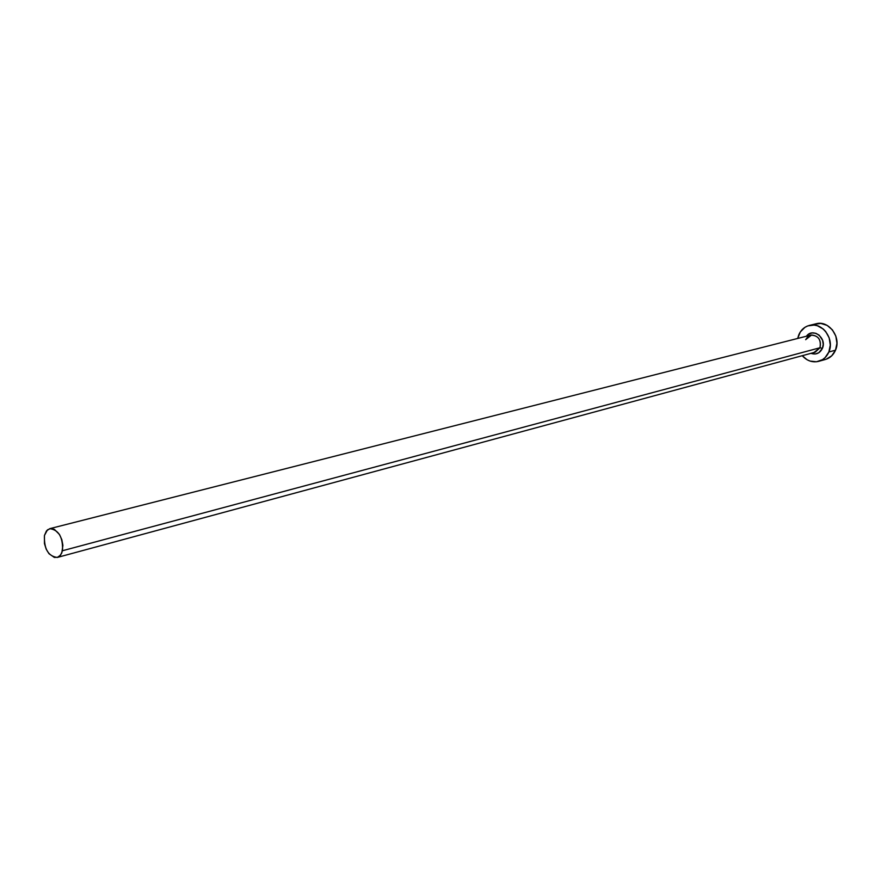 <?xml version="1.0" encoding="UTF-8"?>
<svg xmlns="http://www.w3.org/2000/svg" width="881" height="881" viewBox="0 0 881 881"><rect width="100%" height="100%" fill="white"/><g stroke="black" fill="none" stroke-linecap="round" stroke-linejoin="round"><path stroke-width="1.32" d="M814.143 352.4L819.991 347.753L822.402 348.369C819.87 353.336 816.048 354.988 810.927 353.347L815.332 353.986L818.79 352.752L822.402 348.369L819.991 347.753C821.334 339.515 818.218 335.309 810.641 335.154L49.754 528.666C58.774 529.899 63.036 537.256 62.518 550.724L819.991 347.753L62.518 550.724L60.547 555.184L57.309 557.442C48.268 556.296 43.973 548.973 44.446 535.483L46.44 530.946L49.754 528.666M818.812 361.298L825.442 359.448C830.056 358.049 833.415 354.955 835.507 350.186L828.856 352.004L830.287 345.077L829.186 337.886L825.717 331.553L823.25 329.02L817.326 325.728L814.11 325.078L807.778 325.904L804.904 327.347L800.289 331.983L797.701 338.436L798.726 335C800.873 329.968 804.408 326.774 809.331 325.43C822.028 321.598 834.902 338.998 828.856 352.004L835.507 350.186C841.542 337.258 828.724 319.968 816.07 323.779L809.408 325.419M828.856 352.004C826.752 356.805 823.394 359.911 818.757 361.32C812.502 362.774 806.996 360.902 802.239 355.704L807.073 359.734L810.124 361.089L816.533 361.761L822.546 359.635L825.112 357.609L828.856 352.004M806.434 336.223L808.648 334.185L812.084 332.93L815.795 333.282L819.187 335.176L822.59 340.264L823.217 344.383L822.402 348.369C827.182 338.062 812.756 327.181 806.434 336.223M826.334 359.162L831.774 355.759L835.507 350.186L836.939 343.293L835.849 336.146L832.391 329.857L827.116 325.386L820.839 323.426L814.529 324.252M57.342 557.431L815.123 352.213L819.991 347.753C821.444 340.154 818.647 335.892 811.61 334.978L805.663 339.67M44.446 535.483L44.457 543.632L46.186 549.138L49.006 553.731L54.369 557.442L57.893 557.255L59.434 556.329L61.802 553.004L62.892 545.372L61.824 539.668L59.468 534.481L54.38 529.371L50.713 528.512L47.464 529.855L44.446 535.483M810.641 335.154C809.342 335.066 807.767 336.487 805.917 339.416"/></g></svg>
